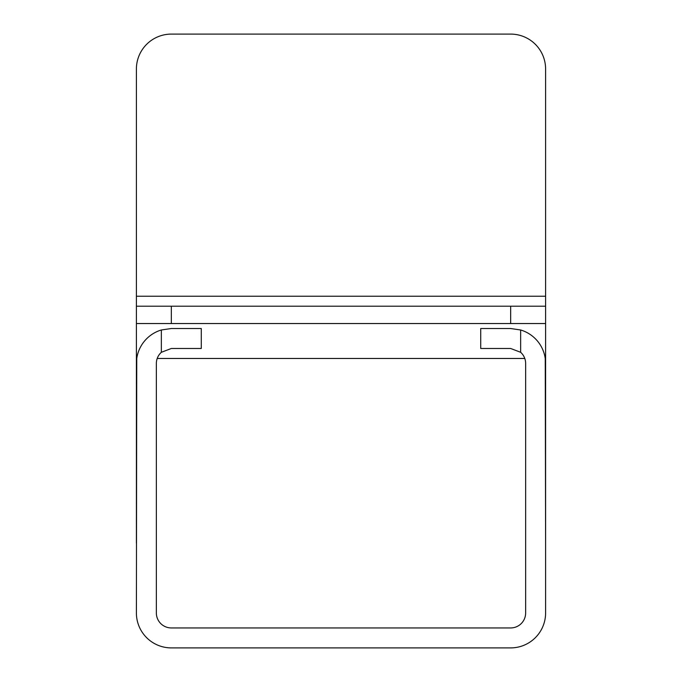 <?xml version="1.0" encoding="UTF-8"?>
<svg xmlns="http://www.w3.org/2000/svg" width="682" height="682" viewBox="0 0 682 682"><rect width="100%" height="100%" fill="white"/><g stroke="black" fill="none" stroke-linecap="round" stroke-linejoin="round"><path stroke-width="1.02" d="M136.758 358.468L136.4 612.965A34.935 34.935 0 0 0 171.335 647.9L510.665 647.9A34.935 34.935 0 0 0 545.6 612.965L545.6 69.035A34.935 34.935 0 0 0 510.665 34.1L171.335 34.1A34.935 34.935 0 0 0 136.4 69.035L136.4 543.102M545.6 543.102L545.242 358.468M510.665 328.528L520.647 329.977L510.665 328.528L480.725 328.528L480.725 348.485L510.665 348.485L520.647 352.296A14.97 14.97 0 0 1 525.643 363.455L525.643 612.965A14.97 14.97 0 0 1 510.665 627.943L171.335 627.943A14.97 14.97 0 0 1 156.357 612.965L156.357 363.455A14.97 14.97 0 0 1 161.353 352.296L171.335 348.485L201.275 348.485L201.275 328.528L171.335 328.528L161.353 329.977L171.335 328.528M171.335 348.485L161.353 352.296L161.353 329.977A34.935 34.935 0 0 0 136.4 363.455M136.4 306.209L545.6 306.209M545.6 323.532L136.4 323.532M545.6 363.455A34.935 34.935 0 0 0 520.647 329.977L520.647 352.296M157.218 358.468L524.782 358.468M510.665 306.209L510.665 323.532M171.335 323.532L171.335 306.209M136.4 296.227L545.6 296.227"/></g></svg>
